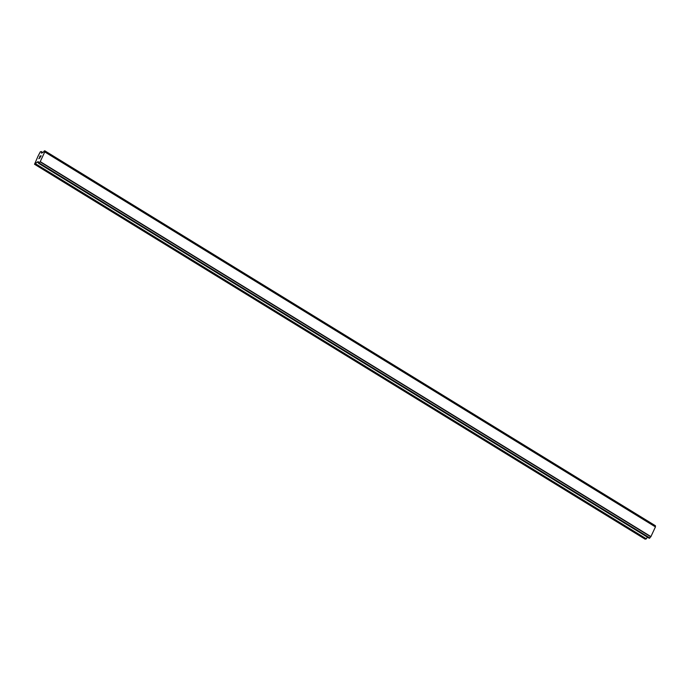 <?xml version="1.0" encoding="UTF-8"?>
<svg xmlns="http://www.w3.org/2000/svg" width="690" height="690" viewBox="0 0 690 690"><rect width="100%" height="100%" fill="white"/><g stroke="black" fill="none" stroke-linecap="round" stroke-linejoin="round"><path stroke-width="1.03" d="M655.336 526.72A1.397 0.474 -58.4 0 1 655.431 525.918L44.755 150.938A1.397 0.474 -58.4 0 0 44.721 151.8A1.397 0.474 -58.4 0 0 44.807 151.826L40.132 161.848A1.397 0.474 -58.4 0 0 39.14 162.987L38.537 163.133A1.397 0.474 -58.4 0 0 38.571 162.262A1.397 0.474 -58.4 0 0 38.485 162.236L38.381 161.702L37.493 161.891L34.526 164.255L38.14 155.957L40.322 151.817L41.348 151.593L41.495 153.18L43.16 152.214A1.397 0.474 -58.4 0 0 44.151 151.076L44.764 150.774L655.457 525.797L44.781 150.825M649.187 538.243L649.816 537.959A1.397 0.474 -58.4 0 1 650.799 536.829L655.483 526.806L44.807 151.826L655.483 526.806M34.526 164.255L645.202 539.226L647.686 537.337M40.977 155.931L40.486 157.001L40.977 155.931L40.21 156.63M40.477 156.052L39.485 157.234L40.046 156.026L41.107 155.776L40.477 157.001M41.107 155.776L40.054 156.026L39.494 157.234M39.899 157.984L38.795 158.709M38.528 163.288L649.204 538.269M655.5 526.884L44.824 151.904M655.5 526.944L44.824 151.964M650.981 536.639L40.305 161.658M650.912 536.716L40.236 161.745M650.799 536.829L40.132 161.848M42.84 152.542L41.383 151.645M42.823 152.559L41.383 151.679M655.431 525.918L44.755 150.938M649.816 537.959L39.14 162.987M649.73 538.088L39.054 163.116M649.721 538.096L39.045 163.125M649.609 538.183L38.933 163.202M649.23 538.269L38.554 163.297M38.675 162.607L37.493 161.891M38.623 162.883L37.277 162.055M646.383 538.838L35.708 163.858M646.159 539.002L35.483 164.022M42.858 152.525L41.348 151.593M655.44 525.754L44.764 150.774"/></g></svg>
